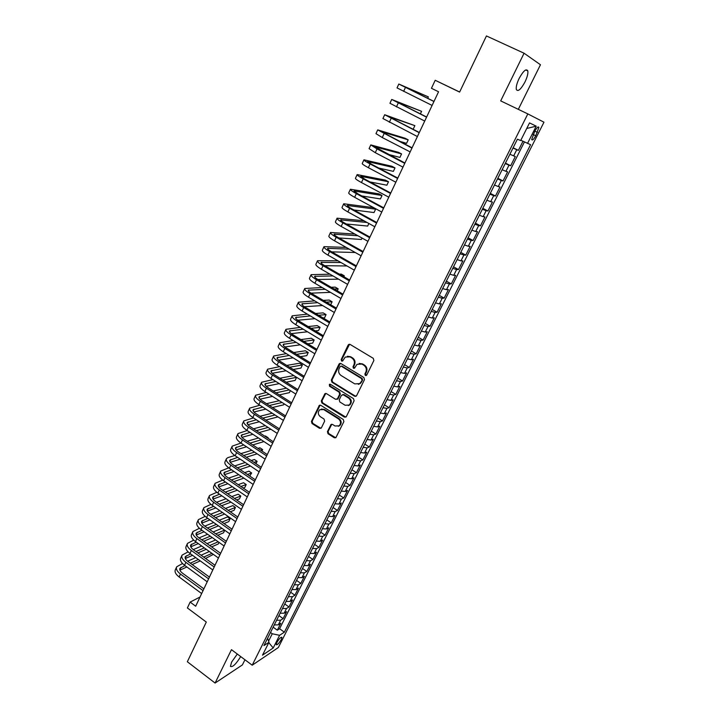 <?xml version="1.0" encoding="UTF-8"?>
<svg xmlns="http://www.w3.org/2000/svg" width="719" height="719" viewBox="0 0 719 719"><rect width="100%" height="100%" fill="white"/><g stroke="black" fill="none" stroke-linecap="round" stroke-linejoin="round"><path stroke-width="1.08" d="M365.333 375.516L366.708 375.102L373.88 360.48L373.26 358.323L350.108 344.428L348.167 345.039L341.174 359.59L341.597 361.082L342.639 361.037L345.237 357.082L350.027 356.876L351.933 358.035C354.287 359.797 354.934 362.079 353.901 364.884L352.984 366.771L353.415 368.263L354.485 368.218L357.019 364.308L361.927 364.066L363.85 365.234C366.223 367.014 366.879 369.305 365.827 372.127L364.901 374.006L365.333 375.516M359.149 363.446L362.574 363.94L364.497 365.108C366.861 366.879 367.517 369.171 366.465 371.984L365.549 373.871L366.348 375.507M349.551 344.239L341.84 359.473L342.577 361.082M347.385 356.247L350.683 356.759L352.598 357.918C354.943 359.671 355.59 361.954 354.557 364.758L353.64 366.636L354.413 368.263M237.297 654.029L231.59 662.127L230.439 666.405C232.597 667.43 236.021 664.158 240.694 656.582M524.969 82.002C527.279 77.131 528.222 73.428 527.809 70.893C526.218 68.332 523.333 70.848 519.136 78.434C516.835 83.314 515.9 86.999 516.332 89.48C517.941 92.014 520.817 89.516 524.969 82.002M281.255 639.577L281.911 637.34C280.886 636.881 279.215 638.589 276.896 642.471L276.24 644.7C277.273 645.15 278.945 643.442 281.255 639.577M327.424 431.643L328.026 433.755L334.308 437.772L335.863 437.691L343.88 421.604L343.278 419.483L320.8 405.327L319.308 405.381L311.435 421.442L312.037 423.536L319.542 428.335L321.411 427.805L324.637 421.145L324.035 419.042L320.297 416.661C317.861 414.441 317.672 412.14 319.712 409.74L323.712 409.587L338.496 418.907C340.932 421.091 341.157 423.392 339.17 425.801L335.027 426.008L332.564 424.444L331.028 424.516L327.424 431.643L328.098 431.427L328.7 433.53L335.764 437.772M518.318 109.342L540.463 64.755L524.07 53.224L486.439 35.95L459.603 92.095L435.211 80.285L431.445 88.293L438.554 91.762L195.685 606.216L190.14 602.1L187.389 607.959L206.299 622.061L187.335 661.75L215.089 683.05L242.393 664.913L244.945 659.763M524.07 53.224L500.694 100.885L527.827 113.908L252.207 665.201L231.473 649.67L215.089 683.05M354.656 396.259L356.597 395.702L364.47 379.65L363.859 377.502L340.914 363.526L339 364.12L331.324 380.081L331.926 382.202L354.656 396.259L356.031 396.304M354.108 400.762L346.333 416.607L344.419 417.146L321.914 403L321.312 400.887L324.952 393.661L326.435 393.608L335.557 399.297L337.463 398.739L339.647 394.246L339.044 392.116L329.509 386.202L329.374 384.368L330.416 384.323L353.496 398.623L354.108 400.762M273.148 627.166L277.318 630.195L280.796 623.265L278.298 624.856L280.635 620.2L276.608 620.263M278.936 615.608L283.124 618.628L286.629 611.644L284.149 613.19L286.504 608.499L282.486 608.517M284.769 603.96L288.984 606.971L292.516 599.943L290.045 601.435L292.417 596.707L288.4 596.689M290.638 592.222L294.88 595.233L298.439 588.142L295.994 589.589L298.385 584.826L294.368 584.772M296.561 580.404L300.821 583.397L304.416 576.261L301.98 577.654L304.389 572.854L300.38 572.764M302.528 568.486L306.815 571.479L310.428 564.28L308.02 565.628L310.446 560.793L306.447 560.658M308.532 556.479L312.855 559.463L316.495 552.21L314.104 553.504L316.549 548.633L312.549 548.453M314.589 544.382L318.93 547.357L322.606 540.05L320.234 541.29L322.696 536.383L318.706 536.158M320.692 532.186L325.069 535.152L328.763 527.791L326.408 528.977L328.898 524.034L324.907 523.774M326.848 519.9L331.243 522.857L334.973 515.433L332.636 516.575L335.144 511.586L331.162 511.281M333.041 507.515L337.472 510.463L341.228 502.985L338.919 504.073L341.435 499.04L337.463 498.689M339.287 495.04L343.745 497.979L347.538 490.43L345.237 491.463L347.789 486.395L343.808 486.008M345.587 482.458L350.072 485.388L353.892 477.784L351.618 478.764L354.179 473.65L350.216 473.219M351.933 469.777L356.444 472.698L360.291 465.04L358.044 465.957L360.632 460.807L356.669 460.322M358.332 457.005L362.87 459.908L366.753 452.188L364.524 453.051L367.13 447.856L363.176 447.326M364.776 444.117L369.35 447.02L373.26 439.237L371.049 440.037L373.682 434.806L369.728 434.231M371.274 431.139L375.875 434.024L379.821 426.178L377.637 426.924L380.279 421.649L376.343 421.019M377.826 418.054L382.454 420.93L386.436 413.012L384.27 413.695L386.939 408.383L383.002 407.709M384.431 404.86L389.096 407.718L393.095 399.746L390.956 400.366L393.653 395.01L389.725 394.282M391.091 391.558L395.783 394.407L399.818 386.373L397.706 386.93L400.42 381.519L396.502 380.755M397.805 378.149L402.523 380.989L406.594 372.882L404.509 373.377L407.242 367.93L403.332 367.103M404.572 364.632L409.318 367.463L413.425 359.293L411.358 359.716L414.117 354.224L410.216 353.353M411.394 351.007L416.175 353.82L420.309 345.578L418.278 345.947L421.055 340.402L417.164 339.476M418.269 337.265L423.087 340.069L427.257 331.756L425.244 332.061L428.048 326.471L424.165 325.491M425.208 323.406L430.052 326.201L434.258 317.825L432.272 318.05L435.103 312.423L431.22 311.381M432.2 309.44L437.08 312.217L441.322 303.769L439.363 303.93L442.212 298.25L438.347 297.163M439.246 295.356L444.162 298.115L448.44 289.604L446.508 289.694L449.384 283.96L445.528 282.819M446.355 281.156L451.307 283.897L455.621 275.314L453.716 275.332L456.61 269.553L452.763 268.349M453.527 266.83L458.506 269.562L462.856 260.907L460.978 260.853L463.908 255.02L460.07 253.762M460.753 252.387L465.768 255.11L470.163 246.374L468.312 246.249L471.26 240.371L467.431 239.05M468.051 237.827L473.093 240.523L477.524 231.716L475.708 231.518L478.683 225.586L474.864 224.211M475.403 223.133L480.481 225.82L484.948 216.94L483.159 216.662L486.161 210.685L482.359 209.238M482.817 208.321L487.94 210.991L492.434 202.03L490.682 201.68L493.71 195.649L489.918 194.139M490.295 193.375L495.454 196.035L499.993 186.994L498.267 186.563L501.323 180.478L497.539 178.914M497.836 178.303L503.03 180.945L507.614 171.832L505.915 171.311L508.998 165.181L505.232 163.546M505.448 163.105L510.679 165.73L515.298 156.535L509.879 154.261M534.819 131.155L531.683 139.549C532.366 140.663 533.714 139.414 535.745 135.801L538.882 127.398C538.207 126.283 536.85 127.533 534.819 131.155M527.827 113.908L543.968 122.203L278.343 647.531L252.207 665.201M277.318 630.195L279.601 628.721L284.356 632.181L530.577 144.69L520.835 140.25M284.356 632.181L279.592 635.308L273.202 647.99L262.498 655.171L268.969 642.274L263.936 645.572L517.419 139.198L520.673 140.556L529.526 122.913L536.212 126.167L527.521 143.414M513.123 147.772L518.39 150.379L512.989 148.051M510.679 165.73L508.998 165.181M503.03 180.945L501.323 180.478M495.454 196.035L493.71 195.649M487.94 210.991L486.161 210.685M480.481 225.82L478.683 225.586M473.093 240.523L471.26 240.371M465.768 255.11L463.908 255.02M458.506 269.562L456.61 269.553M451.307 283.897L449.384 283.96M444.162 298.115L442.212 298.25M437.08 312.217L435.103 312.423M430.052 326.201L428.048 326.471M423.087 340.069L421.055 340.402M416.175 353.82L414.117 354.224M409.318 367.463L407.242 367.93M402.523 380.989L400.42 381.519M395.783 394.407L393.653 395.01M389.096 407.718L386.939 408.383M382.454 420.93L380.279 421.649M375.875 434.024L373.682 434.806M369.35 447.02L367.13 447.856M362.87 459.908L360.632 460.807M356.444 472.698L354.179 473.65M350.072 485.388L347.789 486.395M343.745 497.979L341.435 499.04M337.472 510.463L335.144 511.586M331.243 522.857L328.898 524.034M325.069 535.152L322.696 536.383M318.93 547.357L316.549 548.633M312.855 559.463L310.446 560.793M306.815 571.479L304.389 572.854M300.821 583.397L298.385 584.826M294.88 595.233L292.417 596.707M288.984 606.971L286.504 608.499M283.124 618.628L280.635 620.2M279.601 628.721L524.421 141.949M518.39 150.379L522.974 141.257M268.573 641.114L272.258 633.763L270.488 632.477M459.648 92.014L435.211 80.285M200.026 597.022L190.14 602.1M502.141 169.711L505.915 171.311M494.483 185.017L498.267 186.563M486.88 200.197L490.682 201.68M479.348 215.242L483.159 216.662M471.88 230.161L475.708 231.518M464.483 244.945L468.312 246.249M457.14 259.613L460.978 260.853M449.86 274.155L453.716 275.332M442.643 288.571L446.508 289.694M435.489 302.861L439.363 303.93M428.389 317.043L432.272 318.05M421.352 331.099L425.244 332.061M414.378 345.039L418.278 345.947M407.457 358.862L411.358 359.716M400.591 372.577L404.509 373.377M393.787 386.175L397.706 386.93M387.029 399.665L390.956 400.366M380.333 413.048L384.27 413.695M373.691 426.313L377.637 426.924M367.103 439.48L371.049 440.037M360.561 452.539L364.524 453.051M354.081 465.49L358.044 465.957M347.645 478.342L351.618 478.764M341.264 491.095L345.237 491.463M334.937 503.74L338.919 504.073M328.655 516.287L332.636 516.575M322.418 528.735L326.408 528.977M316.234 541.092L320.234 541.29M310.105 553.351L314.104 553.504M304.011 565.511L308.02 565.628M297.972 577.573L301.98 577.654M291.977 589.553L295.994 589.589M286.027 601.435L290.045 601.435M280.131 613.226L284.149 613.19M268.969 642.274L267.603 638.247M274.272 624.928L278.298 624.856M272.258 633.763L279.592 635.308M526.73 128.485L536.212 126.167M273.202 647.99L268.798 642.615M340.321 363.329L331.998 379.938L332.6 382.05L355.312 396.088M361.936 380.054L361.504 378.553L341.39 366.277L340.339 366.322L339.098 368.658C338.074 371.435 338.721 373.709 341.04 375.471L354.746 383.883L359.716 383.613L362.583 379.911L362.151 378.41L361.504 378.553M341.067 366.151L342.055 366.151L362.151 378.41M358.359 384.35L360.363 383.461L361.612 381.879L360.965 382.032M362.583 379.911L361.612 381.879M325.788 393.392L322.004 400.717L322.606 402.82L345.839 417.164M336.923 399.333L338.137 398.569L340.321 394.075L339.71 391.954L330.192 386.049L329.509 386.202M329.374 384.368L330.057 384.216L330.192 386.049M345.093 405.246L349.245 405.031C351.294 402.577 351.079 400.258 348.607 398.056L343.322 394.776L341.408 395.342L339.224 399.836L339.826 401.957L345.093 405.246M348.293 405.588L349.901 404.842C351.951 402.406 351.735 400.079 349.263 397.877L348.607 398.056M342.639 394.569L343.997 394.605L349.263 397.877M331.819 424.228L328.098 431.427M338.325 426.322L339.844 425.594C341.822 423.185 341.597 420.894 339.17 418.71L338.496 418.907M321.285 409.048L324.395 409.399L339.17 418.71M320.126 405.112L312.136 421.235L312.729 423.329L320.953 428.344M427.697 98.332L428.362 96.903L398.802 84.033L433.952 101.505M398.802 84.051L397.032 87.898L432.092 105.432M433.988 101.424L402.514 85.822L428.362 96.903M420.381 113.908L421.586 111.337L391.711 99.447L426.556 117.17M391.702 99.474L389.95 103.284L424.722 121.062M426.628 117.026L395.414 101.226L421.586 111.337M412.104 128.836L413.191 129.204L414.863 125.645L384.683 114.734L419.231 132.691M384.665 114.779L382.93 118.536L417.406 136.556M419.321 132.494L388.368 116.505L414.863 125.645M399.054 141.131L406.532 143.369L408.194 139.837L405.04 138.228L377.709 129.887L411.96 148.087M377.682 129.941L375.974 133.653L382.274 137.554L410.154 151.907M412.086 147.817L381.376 131.649L408.194 139.837M388.287 154.369L399.926 157.425L401.57 153.92L398.443 152.302L370.797 144.914L377.026 148.914L404.761 163.339M370.761 144.986L369.081 148.653L375.282 152.68L402.964 167.141M404.914 163.015L374.446 146.667L401.57 153.92M378.769 168.057L393.374 171.374L395.01 167.895L391.9 166.269L363.94 159.816C363.769 160.292 365.818 161.667 370.078 163.941L397.616 178.474M363.904 159.897L362.241 163.519C362.061 164.013 364.093 165.397 368.344 167.68L395.845 182.231M397.796 178.087L371.678 164.318L367.58 161.559L395.01 167.895M370.015 181.952L386.876 185.205L388.494 181.754L385.402 180.118L357.145 174.591C356.939 175.13 358.952 176.55 363.185 178.851L390.534 193.465M357.1 174.681L355.456 178.267C355.24 178.824 357.244 180.253 361.468 182.554L388.772 197.195M390.75 193.025L364.803 179.166L360.767 176.326L388.494 181.754M361.783 195.954L380.423 198.929L382.032 195.514L378.958 193.86L350.405 189.241C350.171 189.852 352.148 191.317 356.345 193.636L383.515 208.339M350.351 189.349L348.724 192.89C348.481 193.51 350.459 194.984 354.647 197.312L381.771 212.042M383.748 207.845L357.981 193.896L354.018 190.966L382.032 195.514M353.91 209.975L374.024 212.554L375.615 209.157L372.568 207.503L343.718 203.774C343.448 204.448 345.408 205.958 349.569 208.285L376.558 223.088M343.664 203.89L342.055 207.387C341.786 208.079 343.727 209.597 347.888 211.934L374.824 226.755M376.819 222.531L351.223 208.501C348.445 206.946 347.142 205.949 347.313 205.49L375.615 209.157M363.985 220.787L337.085 218.19C336.789 218.927 338.712 220.472 342.855 222.827L369.656 237.701M337.031 218.315L335.44 221.767C335.135 222.531 337.049 224.085 341.183 226.44L367.939 241.341M369.943 237.099L344.518 222.989C341.759 221.425 340.473 220.391 340.671 219.897L367.032 222.468M346.315 223.986L367.67 226.063L368.883 223.483M354.862 234.061L330.515 232.48C330.192 233.289 332.079 234.87 336.186 237.243L362.807 252.207M330.443 232.623L328.88 236.03C328.547 236.857 330.425 238.456 334.533 240.82L361.109 255.811M363.122 251.542L337.876 237.351C335.126 235.778 333.868 234.718 334.083 234.178L357.909 235.751M338.946 237.953L361.369 239.472L362.034 238.052M346.216 247.408L323.99 246.653C323.64 247.525 325.5 249.151 329.581 251.533L356.022 266.578M323.918 246.806L322.373 250.176C322.004 251.066 323.865 252.702 327.936 255.092L354.332 270.155M356.363 265.868L331.279 251.605C328.556 250.014 327.316 248.927 327.549 248.343L349.245 249.125M331.747 251.866L355.249 252.504M337.93 260.79L317.528 260.709C317.142 261.644 318.975 263.307 323.029 265.715L349.29 280.841M317.447 260.88L315.92 264.215C315.524 265.158 317.349 266.83 321.393 269.239L347.619 284.382M349.659 280.068L324.736 265.733C322.031 264.134 320.809 263.019 321.06 262.39L340.959 262.516M324.7 265.706L346.989 265.967M329.949 274.182L311.111 274.658C310.698 275.656 312.504 277.354 316.522 279.772L342.621 294.979M311.03 274.838L309.512 278.127C309.089 279.134 310.896 280.85 314.904 283.268L340.959 298.493M343.008 294.161L318.256 279.745C315.569 278.136 314.365 276.995 314.634 276.33L332.969 275.916M317.798 279.475L338.559 279.152M343.862 276.734L344.293 275.817L341.336 274.119L339.332 274.128M342.307 275.835L344.293 275.817M322.229 287.546L304.748 288.49C304.308 289.541 306.078 291.285 310.078 293.72L335.998 308.999M304.658 288.678L303.166 291.932C302.717 293.001 304.488 294.754 308.469 297.19L334.353 312.486M336.411 308.127L311.821 293.64C309.152 292.022 307.966 290.862 308.262 290.152L325.231 289.299M311.012 293.154L330.443 292.345M337.247 290.809L338.173 288.849L335.234 287.142L331.171 287.267M334.128 288.993L338.173 288.849M314.715 300.875L298.43 302.214C297.963 303.328 299.715 305.108 303.679 307.552L329.437 322.903M298.34 302.411L296.866 305.629C296.39 306.752 298.133 308.541 302.088 310.994L327.801 326.363M329.868 321.986L305.44 307.426C302.789 305.8 301.621 304.613 301.935 303.867L317.708 302.645M304.344 306.734L322.579 305.53M330.695 304.757L332.097 301.773L329.176 300.057L323.28 300.398M326.228 302.133L332.097 301.773M307.39 314.158L292.175 315.821C291.68 316.989 293.397 318.814 297.342 321.267L322.921 336.699M292.076 316.036L290.611 319.209C290.117 320.395 291.824 322.22 295.761 324.682L321.303 340.132M323.379 335.728L299.113 321.105C296.48 319.47 295.329 318.256 295.662 317.474L310.365 315.938M297.774 320.234L314.94 318.679M323.074 317.933L324.566 317.798L326.067 314.607L323.164 312.882L315.614 313.493M318.553 315.246L326.067 314.607M300.227 327.388L285.955 329.329C285.434 330.551 287.133 332.403 291.051 334.883L316.468 350.378M285.856 329.545L284.418 332.681C283.888 333.922 285.578 335.782 289.478 338.263L314.859 353.784M316.944 349.362L292.831 334.668C290.224 333.023 289.083 331.783 289.433 330.965L303.193 329.176M291.294 333.634L307.498 331.783M315.335 330.884L318.589 330.515L320.081 327.343L317.196 325.608L308.154 326.552M311.084 328.322L320.081 327.343M293.208 340.545L279.799 342.72C279.251 344.006 280.922 345.893 284.805 348.382L310.06 363.949M279.691 342.954L278.262 346.055C277.714 347.349 279.376 349.245 283.25 351.735L308.46 367.328M310.563 362.888L286.602 348.131C284.014 346.468 282.891 345.21 283.259 344.347L296.156 342.343M284.895 346.935L300.227 344.832M307.804 343.79L312.666 343.125L314.14 339.979L311.273 338.245L300.866 339.566M303.786 341.345L314.14 339.979M286.324 353.631L273.687 356.004C273.112 357.343 274.757 359.266 278.613 361.774L303.706 377.412M273.571 356.247L272.159 359.311C271.584 360.668 273.22 362.592 277.076 365.099L302.124 380.755M304.227 376.298L280.428 361.477C277.849 359.806 276.752 358.529 277.13 357.631L289.254 355.447M278.568 360.147L293.1 357.828M300.443 356.66L306.779 355.644L308.244 352.526L305.395 350.782L293.738 352.526M296.641 354.314L308.244 352.526M279.556 366.654L267.621 369.189C267.019 370.582 268.636 372.541 272.474 375.057L297.405 390.759M267.504 369.44L266.111 372.469C265.509 373.88 267.117 375.839 270.946 378.365L295.833 394.084M297.945 389.608L274.298 374.716C271.737 373.044 270.659 371.741 271.054 370.806L282.468 368.479M272.312 373.251L286.117 370.752M293.253 369.467L300.937 368.074L302.393 364.973L299.562 363.221L286.755 365.414M289.64 367.211L302.393 364.973M272.887 379.587L261.599 382.265C260.979 383.712 262.57 385.708 266.381 388.233L291.15 404.006M261.482 382.526L260.107 385.528C259.478 386.984 261.06 388.979 264.862 391.513L289.595 407.296M291.716 402.802L268.214 387.856C265.671 386.175 264.61 384.845 265.023 383.874L275.79 381.421M266.129 386.265L279.26 383.613M286.198 382.211L295.141 380.405L296.588 377.331L293.774 375.57L279.898 378.239M282.765 380.054L296.588 377.331M266.327 392.448L255.631 395.243C254.984 396.744 256.557 398.766 260.332 401.31L284.949 417.146M255.506 395.513L254.149 398.479C253.492 399.989 255.056 402.02 258.831 404.563L283.403 420.408M285.533 415.897L262.183 400.896C259.658 399.198 258.615 397.85 259.038 396.843L269.221 394.291M260.008 399.18L272.519 396.403M279.287 394.902L289.389 392.655L290.35 390.615M276.015 392.817L289.272 389.941M286.468 388.161L273.148 391.001M259.856 405.228L249.709 408.122C249.035 409.677 250.58 411.726 254.337 414.279L278.792 430.178M249.583 408.401L248.235 411.322C247.561 412.886 249.098 414.953 252.845 417.505L277.264 433.413M279.403 428.884L256.198 413.82C253.69 412.122 252.657 410.747 253.106 409.713L262.732 407.08M253.942 412.005L265.886 409.111M272.483 407.511L283.681 404.806L284.14 403.817M269.364 405.507L282.064 402.496M279.269 400.708L266.515 403.674M253.474 417.919L243.831 420.894C243.139 422.502 244.658 424.587 248.388 427.149L272.69 443.102M243.696 421.181L242.366 424.075C241.674 425.693 243.184 427.787 246.905 430.357L271.171 446.319M273.319 441.772L250.257 426.655C247.767 424.947 246.752 423.554 247.219 422.475L256.332 419.779M247.938 424.722L259.343 421.747M265.796 420.058L277.938 416.885M262.812 418.116L275.009 414.998M272.222 413.2L259.981 416.283M247.174 430.528L237.998 433.575C237.279 435.229 238.78 437.341 242.483 439.92L266.632 455.936M237.863 433.872L236.551 436.73C235.823 438.392 237.315 440.513 241.018 443.102L265.131 459.126M267.279 454.561L244.37 439.381C241.89 437.664 240.892 436.253 241.368 435.148L250.023 432.398M241.997 437.35L252.899 434.294M259.217 432.532L270.883 429.261M256.359 430.654L268.079 427.428M265.302 425.621L253.546 428.812M240.955 443.057L232.21 446.148C231.473 447.856 232.947 449.995 236.623 452.593L260.629 468.662M232.075 446.454L230.772 449.276C230.026 450.993 231.491 453.15 235.167 455.747L259.128 471.826M261.294 467.251L238.519 452.017C236.066 450.292 235.077 448.854 235.571 447.721L243.777 444.935M236.102 449.878L246.545 446.769M252.728 444.926L263.963 441.574M267.962 438.257L268.187 437.772L265.455 435.975L264.772 436.172M249.996 443.111L261.267 439.803M267.513 437.97L268.187 437.772M258.498 437.988L247.192 441.25M234.807 455.495L227.968 457.59L226.476 458.632C225.712 460.385 227.159 462.56 230.817 465.166L254.661 481.29M226.323 458.947L225.047 461.742C224.274 463.503 225.721 465.687 229.37 468.294L253.178 484.426M255.353 479.834L232.722 464.555C230.278 462.811 229.307 461.364 229.819 460.196L237.612 457.383M230.269 462.317L240.263 459.162M246.338 457.248L257.159 453.824M261.959 451.038L262.633 449.591L259.91 447.793L257.968 448.395M243.705 455.487L254.562 452.107M260.691 450.202L262.633 449.591M251.821 450.274L240.919 453.617M228.741 467.844L220.778 471.017C219.987 472.814 221.416 475.025 225.047 477.641L248.747 493.818M220.625 471.34L219.358 474.1C218.567 475.906 219.987 478.126 223.609 480.741L247.282 496.937M249.457 492.326L226.961 476.985C224.535 475.25 223.582 473.776 224.112 472.572L231.518 469.75M224.481 474.666L234.061 471.475M240.029 469.489L250.464 466.011M256 463.71L257.114 461.328L254.409 459.522L251.273 460.546M237.504 467.781L247.974 464.339M253.987 462.362L257.114 461.328M245.233 462.497L234.727 465.903M222.737 480.112L215.116 483.312C214.316 485.154 215.718 487.392 219.322 490.016L242.878 506.248M214.963 483.644L213.714 486.368C212.905 488.228 214.298 490.466 217.902 493.09L241.422 509.34M243.606 504.72L221.254 489.333C218.846 487.581 217.902 486.089 218.441 484.858L225.487 482.027M218.747 486.916L227.941 483.698M233.801 481.649L243.876 478.126M249.763 476.068L251.641 472.985L248.954 471.17L244.685 472.626M231.365 479.995L241.476 476.499M247.39 474.459L251.641 472.985M238.753 474.648L228.606 478.108M216.814 492.29L209.508 495.508C208.681 497.395 210.056 499.66 213.642 502.293L237.054 518.588M209.355 495.849L208.115 498.546C207.279 500.442 208.654 502.716 212.231 505.358L235.607 521.652M237.8 517.015L215.583 501.574C213.192 499.822 212.267 498.312 212.815 497.045L219.529 494.214M213.058 499.076L221.883 495.849M227.644 493.737L237.387 490.169M243.184 488.048L244.855 487.437L246.204 484.552L243.534 482.737L238.196 484.642M225.308 492.12L235.077 488.587M240.883 486.484L246.204 484.552M232.363 486.727L222.557 490.232M210.946 504.379L203.935 507.614C203.091 509.546 204.448 511.838 208.007 514.489L231.284 530.82M203.783 507.965L202.551 510.625C201.697 512.575 203.055 514.867 206.605 517.518L229.846 533.866M232.039 529.211L209.957 513.734C207.575 511.964 206.677 510.436 207.234 509.142L213.624 506.32M207.423 511.146L215.898 507.911M221.569 505.736L230.988 502.141M236.695 499.957L239.463 498.896L240.802 496.038L238.151 494.223L231.797 496.586M219.313 504.172L228.759 500.595M234.475 498.438L240.802 496.038M226.063 498.734L216.581 502.275M205.149 516.377L198.408 519.63C197.545 521.608 198.875 523.926 202.416 526.587L225.55 542.971M198.246 519.981L197.033 522.614C196.161 524.609 197.491 526.937 201.023 529.597L224.121 545.991M226.323 541.326L204.376 525.796C202.012 524.025 201.122 522.47 201.697 521.149L207.782 518.345M201.823 523.126L209.975 519.882M215.565 517.662L224.688 514.031M230.296 511.802L234.115 510.283L235.446 507.443L232.803 505.619L225.496 508.459M213.381 516.134L222.531 512.53M228.157 510.319L235.446 507.443M219.843 510.661L210.667 514.229M199.406 528.294L192.926 531.548C192.036 533.579 193.348 535.925 196.871 538.585L219.852 555.023M192.755 531.916L191.56 534.514C190.67 536.554 191.973 538.908 195.487 541.578L218.441 558.025M220.652 553.342L198.839 537.767C196.485 535.988 195.613 534.424 196.206 533.067L201.994 530.28M196.278 535.017L204.106 531.781M209.624 529.508L218.459 525.859M223.995 523.576L228.804 521.59L230.125 518.767L227.501 516.934L219.268 520.259M207.521 528.016L216.374 524.394M221.928 522.12L230.125 518.767M213.705 522.515L204.816 526.11M193.726 540.122L187.479 543.384C186.572 545.451 187.866 547.824 191.362 550.502L214.208 566.985M187.308 543.762L186.131 546.332C185.214 548.408 186.5 550.79 189.987 553.468L212.806 569.96M215.017 565.269L193.339 549.649C191.002 547.86 190.14 546.278 190.742 544.894L196.26 542.135M190.778 546.817L198.309 543.6M203.747 541.272L212.312 537.605M217.776 535.269L223.528 532.815L224.723 530.263M201.715 539.816L210.299 536.176M215.772 533.858L224.544 530.137M221.928 528.303L213.13 531.988M207.638 534.289L199.028 537.902M188.09 551.868L182.078 555.131C181.152 557.243 182.419 559.643 185.888 562.33L208.609 578.858M181.907 555.508L180.73 558.052C179.804 560.173 181.062 562.582 184.531 565.269L207.216 581.806M209.436 577.096L187.875 561.431C185.565 559.643 184.711 558.043 185.331 556.632L190.589 553.9M185.322 558.528L192.566 555.329M197.932 552.956L206.245 549.28M211.629 546.898L218.288 543.959L219.034 542.378M195.963 551.536L204.295 547.887M209.696 545.523L218.199 541.784M215.601 539.942L207.063 543.645M201.653 545.991L193.294 549.613M182.518 563.534L176.712 566.788C175.769 568.945 177.018 571.362 180.469 574.059L203.046 590.632M176.532 567.174L175.382 569.691C174.429 571.857 175.67 574.283 179.121 576.98L201.662 593.561M203.89 588.843L182.464 573.142C180.154 571.344 179.319 569.727 179.957 568.289L184.963 565.583M179.912 570.158L186.877 566.976M192.18 564.559L200.25 560.883M205.562 558.456L213.381 554.394M190.274 563.175L198.363 559.517M203.693 557.108L211.943 553.369M209.355 551.509L201.077 555.221M195.73 557.611L187.623 561.242M513.636 155.933L516.745 149.75M534.837 131.119L537.461 132.395M533.121 134.525L535.745 135.801M366.465 371.984L365.827 372.127M364.497 365.108L363.85 365.234M362.574 363.94L361.927 364.066M353.64 366.636L352.984 366.771M354.557 364.758L353.901 364.884M352.598 357.918L351.933 358.035M350.683 356.759L350.027 356.876M341.84 359.473L341.174 359.59M348.832 344.94L348.167 345.039M365.549 373.871L364.901 374.006M332.6 382.05L331.926 382.202M331.998 379.938L331.324 380.081M339.674 363.994L339 364.12M342.055 366.151L341.39 366.277M345.084 416.948L344.419 417.146M322.606 402.82L321.914 403M322.004 400.717L321.312 400.887M325.24 393.994L324.548 394.165M338.137 398.569L337.463 398.739M340.321 394.075L339.647 394.246M339.71 391.954L339.044 392.116M343.997 394.605L343.322 394.776M331.342 424.767L330.668 424.974M324.395 409.399L323.712 409.587M320.225 428.12L319.542 428.335M312.729 423.329L312.037 423.536M312.136 421.235L311.435 421.442M319.613 405.687L318.921 405.867M334.982 437.547L334.308 437.772M328.7 433.53L328.026 433.755M405.426 87.475L403.629 91.376M398.236 103.033L396.448 106.897M391.109 118.455L389.33 122.293M384.036 133.752L382.274 137.554M377.026 148.914L375.282 152.68M375.147 146.748L374.932 147.206M370.078 163.941L368.344 167.68M368.29 161.595L368.038 162.143M363.185 178.851L361.468 182.554M361.495 176.326L361.208 176.955M356.345 193.636L354.647 197.312M354.755 190.93L354.422 191.64M349.569 208.285L347.888 211.934M348.068 205.409L347.708 206.209M342.855 222.827L341.183 226.44M341.444 219.78L341.04 220.652M336.186 237.243L334.533 240.82M334.865 234.026L334.425 234.978M329.581 251.533L327.936 255.092M328.34 248.154L327.873 249.187M323.029 265.715L321.393 269.239M321.878 262.174L321.366 263.271M316.522 279.772L314.904 283.268M315.461 276.078L314.922 277.246M310.078 293.72L308.469 297.19M309.098 289.865L308.523 291.114M303.679 307.552L302.088 310.994M302.78 303.544L302.178 304.865M297.342 321.267L295.761 324.682M296.525 317.115L295.877 318.499M291.051 334.883L289.478 338.263M290.305 330.578L289.631 332.034M284.805 348.382L283.25 351.735M284.149 343.925L283.439 345.453M278.613 361.774L277.076 365.099M278.028 357.172L277.291 358.772M272.474 375.057L270.946 378.365M271.962 370.321L271.198 371.975M266.381 388.233L264.862 391.513M265.949 383.362L265.149 385.087M260.332 401.31L258.831 404.563M259.972 396.304L259.155 398.083M254.337 414.279L252.845 417.505M254.05 409.138L253.196 410.989M248.388 427.149L246.905 430.357M248.172 421.873L247.291 423.788M242.483 439.92L241.018 443.102M242.339 434.519L241.431 436.487M236.623 452.593L235.167 455.747M236.551 447.056L235.616 449.087M230.817 465.166L229.37 468.294M230.808 459.504L229.837 461.589M225.047 477.641L223.609 480.741M225.101 471.853L224.112 474.001M219.322 490.016L217.902 493.09M219.448 484.112L218.432 486.314M213.642 502.293L212.231 505.358M213.831 496.281L212.788 498.537M208.007 514.489L206.605 517.518M208.267 508.351L207.198 510.661M202.416 526.587L201.023 529.597M202.731 520.331L201.644 522.695M196.871 538.585L195.487 541.578M197.249 532.222L196.125 534.639M191.362 550.502L189.987 553.468M191.802 544.022L190.661 546.494M185.888 562.33L184.531 565.269M186.392 555.742L185.223 558.259M180.469 574.059L179.121 576.98M181.026 567.363L179.84 569.942M525.742 69.932L527.809 70.893M538.037 126.993L538.882 127.398M349.281 344.392L348.616 344.491M340.096 363.463L339.422 363.589M360.363 383.461L359.716 383.613M325.635 393.5L324.952 393.661M337.75 399.054L337.076 399.225M349.901 404.842L349.245 405.031M331.702 424.309L331.028 424.516M339.844 425.594L339.17 425.801M320 405.201L319.308 405.381"/></g></svg>
